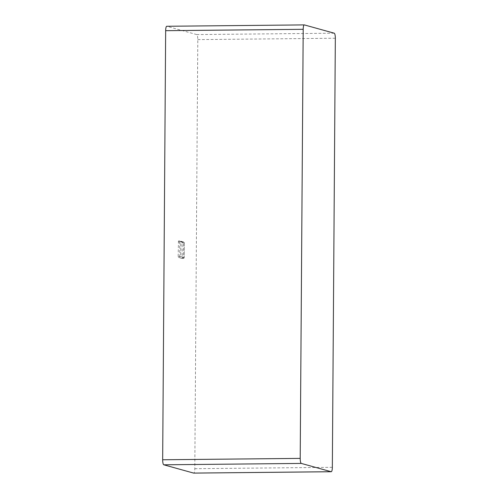 <?xml version="1.0" encoding="UTF-8"?>
<svg xmlns="http://www.w3.org/2000/svg" width="498" height="498" viewBox="0 0 498 498"><rect width="100%" height="100%" fill="white"/><g stroke="black" fill="none" stroke-linecap="round" stroke-linejoin="round"><path stroke-width="0.37" stroke-dasharray="2.49 1.87" d="M334.22 33.198L196.685 34.58A4.725 1.145 -90.6 0 1 197.799 39.61L194.805 468.693A4.725 1.145 -90.6 0 1 193.784 473.088M196.685 34.58L166.842 26.288L304.378 24.912M178.172 256.439L178.496 240.939L182.069 241.935L182.187 257.553L181.969 258.437L178.396 257.447L183.345 258.425L183.445 241.916L179.871 240.926L179.647 241.81L179.772 257.435A0.946 0.915 105.5 0 0 180.693 256.482L178.172 256.439L178.396 257.447M182.293 242.937L184.385 242.868A0.946 0.946 0 0 0 183.694 241.953A0.946 0.915 -74.5 0 1 184.353 242.85L184.279 257.485L184.353 242.85L180.799 241.866L180.693 256.482L184.254 257.466A0.946 0.915 105.5 0 1 183.326 258.418L181.951 258.437L183.345 258.425A0.946 0.946 0 0 0 184.279 257.485L182.187 257.553M178.272 241.823L180.799 241.866A0.946 0.915 -74.5 0 0 179.884 240.932L178.508 240.945L179.871 240.926A0.946 0.946 0 0 1 180.133 240.964L183.694 241.953A0.946 0.915 -74.5 0 0 183.445 241.916L182.069 241.935M335.335 38.234L197.799 39.61M332.34 467.317L194.805 468.693"/><path stroke-width="0.75" d="M303.195 29.307L300.201 458.39A4.725 1.145 89.4 0 0 301.315 463.42L331.158 471.712A4.725 1.145 89.4 0 0 331.238 471.724A4.725 1.145 89.4 0 0 332.34 467.317L335.335 38.234A4.725 1.145 89.4 0 0 334.22 33.198L304.378 24.912A4.725 1.145 89.4 0 0 304.297 24.9A4.725 1.145 89.4 0 0 303.195 29.307L165.66 30.683A4.725 1.145 -90.6 0 1 166.762 26.276A4.725 1.145 -90.6 0 1 166.842 26.288M165.66 30.683L162.665 459.766A4.725 1.145 -90.6 0 0 163.78 464.802L193.622 473.088A4.725 1.145 -90.6 0 0 193.703 473.1A4.725 1.145 -90.6 0 0 193.784 473.088M331.158 471.712L193.622 473.088M301.315 463.42L163.78 464.802M300.201 458.39L162.665 459.766M331.238 471.724L193.703 473.1M304.297 24.9L166.762 26.276"/></g></svg>
